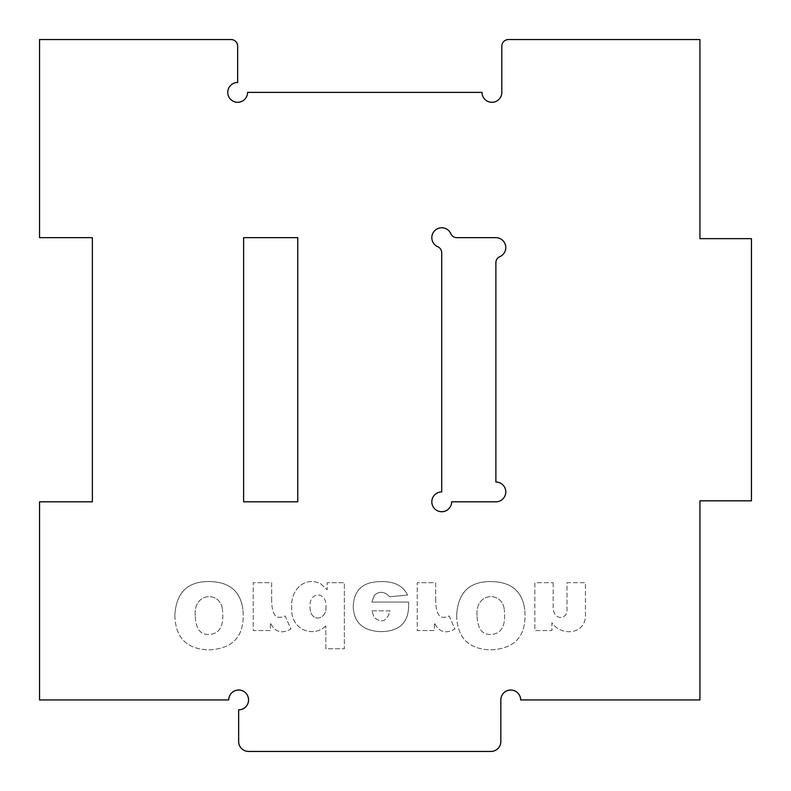 <?xml version="1.0" encoding="UTF-8"?>
<svg xmlns="http://www.w3.org/2000/svg" width="791" height="791" viewBox="0 0 791 791"><rect width="100%" height="100%" fill="white"/><g stroke="black" fill="none" stroke-linecap="round" stroke-linejoin="round"><path stroke-width="0.59" stroke-dasharray="3.96 2.97" d="M450.811 233.701A9.907 9.907 0 0 0 432.034 235.639A9.907 9.907 0 0 0 437.769 246.743A6.605 6.605 0 0 1 441.724 252.794L441.724 491.913A9.907 9.907 0 0 0 431.817 501.82A9.907 9.907 0 0 0 441.724 511.728A9.907 9.907 0 0 0 451.631 501.82L495.878 501.82A9.907 9.907 0 0 0 505.785 491.913A9.907 9.907 0 0 0 495.878 482.016L495.878 262.701A6.605 6.605 0 0 1 499.843 256.65A9.907 9.907 0 0 0 495.878 237.666L456.862 237.666A6.605 6.605 0 0 1 450.811 233.701M520.646 699.936A9.907 9.907 0 0 0 510.739 690.029A9.907 9.907 0 0 0 500.832 699.936L500.832 741.543A9.907 9.907 0 0 1 490.924 751.45L248.562 751.45A9.907 9.907 0 0 1 238.655 741.543L238.655 709.843A9.907 9.907 0 0 0 248.562 699.936A9.907 9.907 0 0 0 238.655 690.029A9.907 9.907 0 0 0 228.747 699.936L39.55 699.936L39.55 501.82L92.379 501.82L92.379 237.666L39.55 237.666L39.55 39.55L231.061 39.55A6.605 6.605 0 0 1 237.666 46.155L237.666 82.472A9.907 9.907 0 0 0 227.759 92.379A9.907 9.907 0 0 0 237.666 102.286A9.907 9.907 0 0 0 247.573 92.379L482.016 92.379A9.907 9.907 0 0 0 491.913 102.286A9.907 9.907 0 0 0 501.82 92.379L501.82 46.155A6.605 6.605 0 0 1 508.425 39.55L699.936 39.55L699.936 238.655L751.45 238.655L751.45 500.832L699.936 500.832L699.936 699.936L520.646 699.936M456.654 615.675C457.297 637.853 468.668 649.243 490.756 649.866C515.732 648.709 527.053 635.282 524.72 609.564C527.053 635.282 515.732 648.709 490.756 649.866C468.668 649.243 457.297 637.853 456.654 615.675C457.821 592.518 469.459 581.148 491.567 581.573C511.302 581.988 522.347 591.322 524.72 609.564C522.347 591.322 511.302 581.988 491.567 581.573C469.459 581.148 457.821 592.518 456.654 615.675M174.841 615.675C175.483 637.853 186.854 649.243 208.933 649.866C233.918 648.709 245.24 635.282 242.906 609.564C245.24 635.282 233.918 648.709 208.933 649.866C186.854 649.243 175.483 637.853 174.841 615.675C176.007 592.518 187.645 581.148 209.744 581.573C229.489 581.988 240.533 591.322 242.906 609.564C240.533 591.322 229.489 581.988 209.744 581.573C187.645 581.148 176.007 592.518 174.841 615.675M477.062 615.586C474.986 591.866 502.868 590.847 504.292 609.999C502.868 590.847 474.986 591.866 477.062 615.586C477.497 628.588 482.045 634.857 490.707 634.412C501.454 634.105 505.983 625.958 504.292 609.999C505.983 625.958 501.454 634.105 490.707 634.412C482.045 634.857 477.497 628.588 477.062 615.586M325.971 606.756C327.019 619.511 311.367 623.071 310.112 608.773C311.367 623.071 327.019 619.511 325.971 606.756C326.821 590.541 307.828 590.887 310.112 608.773C307.828 590.887 326.821 590.541 325.971 606.756M195.239 615.586C193.172 591.866 221.055 590.847 222.479 609.999C221.055 590.847 193.172 591.866 195.239 615.586C195.684 628.588 200.232 634.857 208.893 634.412C219.641 634.105 224.169 625.958 222.479 609.999C224.169 625.958 219.641 634.105 208.893 634.412C200.232 634.857 195.684 628.588 195.239 615.586M297.762 237.666L243.608 237.666L243.608 501.82L297.762 501.82L297.762 237.666M435.663 598.738C435.663 606.39 436.602 611.621 438.501 614.409C440.142 617.652 443.711 618.196 449.219 616.031L454.894 629.092C445.491 634.155 438.659 632.029 434.397 622.695L434.397 630.536L417.233 630.536L417.233 582.7L435.663 582.7L435.663 598.738L435.663 582.7L417.233 582.7L417.233 630.536L434.397 630.536L434.397 622.695C438.659 632.029 445.491 634.155 454.894 629.092L449.219 616.031C443.711 618.196 440.142 617.652 438.501 614.409C436.602 611.621 435.663 606.39 435.663 598.738M408.631 602.07L408.631 604.136C409.006 622.487 399.544 631.653 380.253 631.613C362.802 630.734 353.795 622.369 353.221 606.529C353.874 589.948 363.059 581.642 380.787 581.612C394.264 581.296 403.192 585.795 407.592 595.089L389.528 596.75L386.334 593.734C381.539 591.48 377.515 592.063 374.262 595.494L371.869 602.07L408.631 602.07L371.869 602.07L374.262 595.494C377.515 592.063 381.539 591.48 386.334 593.734L389.528 596.75L407.592 595.089C403.192 585.795 394.264 581.296 380.787 581.612C363.059 581.642 353.874 589.948 353.221 606.529C353.795 622.369 362.802 630.734 380.253 631.613C399.544 631.653 409.006 622.487 408.631 604.136L408.631 602.07M325.833 625.849C314.551 637.862 290.04 630.882 291.691 607.112C290.623 589.572 304.97 576.046 320.612 583.689L327.187 589.77L327.187 582.7L344.352 582.7L344.352 648.739L325.833 648.739L325.833 625.849L325.833 648.739L344.352 648.739L344.352 582.7L327.187 582.7L327.187 589.77L320.612 583.689C304.97 576.046 290.623 589.572 291.691 607.112C290.04 630.882 314.551 637.862 325.833 625.849M271.639 598.738C271.639 606.39 272.588 611.621 274.477 614.409C276.118 617.652 279.698 618.196 285.205 616.031L290.88 629.092C281.477 634.155 274.645 632.029 270.384 622.695L270.384 630.536L253.219 630.536L253.219 582.7L271.639 582.7L271.639 598.738L271.639 582.7L253.219 582.7L253.219 630.536L270.384 630.536L270.384 622.695C274.645 632.029 281.477 634.155 290.88 629.092L285.205 616.031C279.698 618.196 276.118 617.652 274.477 614.409C272.588 611.621 271.639 606.39 271.639 598.738M553.186 582.7L553.186 605.669C552.207 621.202 568.017 620.352 567.018 609.001L567.018 582.7L585.439 582.7L585.439 613.104C587.06 634.896 561.185 636.775 551.93 622.744L551.93 630.536L534.854 630.536L534.854 582.7L553.186 582.7L534.854 582.7L534.854 630.536L551.93 630.536L551.93 622.744C561.185 636.775 587.06 634.896 585.439 613.104L585.439 582.7L567.018 582.7L567.018 609.001C568.017 620.352 552.207 621.202 553.186 605.669L553.186 582.7M371.918 610.85L389.983 610.85C387.026 621.469 381.707 623.615 374.034 617.296L371.918 610.85L374.034 617.296C381.707 623.615 387.026 621.469 389.983 610.85L371.918 610.85"/><path stroke-width="1.19" d="M441.724 227.759A9.907 9.907 0 0 1 450.811 233.701A6.605 6.605 0 0 0 456.862 237.666L495.878 237.666A9.907 9.907 0 0 1 499.843 256.65A6.605 6.605 0 0 0 495.878 262.701L495.878 482.016A9.907 9.907 0 0 1 505.785 491.913A9.907 9.907 0 0 1 495.878 501.82L451.631 501.82A9.907 9.907 0 0 1 441.724 511.728A9.907 9.907 0 0 1 431.817 501.82A9.907 9.907 0 0 1 441.724 491.913L441.724 252.794A6.605 6.605 0 0 0 437.769 246.743A9.907 9.907 0 0 1 441.724 227.759M510.739 690.029A9.907 9.907 0 0 1 520.646 699.936L699.936 699.936L699.936 500.832L751.45 500.832L751.45 238.655L699.936 238.655L699.936 39.55L508.425 39.55A6.605 6.605 0 0 0 501.82 46.155L501.82 92.379A9.907 9.907 0 0 1 491.913 102.286A9.907 9.907 0 0 1 482.016 92.379L247.573 92.379A9.907 9.907 0 0 1 237.666 102.286A9.907 9.907 0 0 1 227.759 92.379A9.907 9.907 0 0 1 237.666 82.472L237.666 46.155A6.605 6.605 0 0 0 231.061 39.55L39.55 39.55L39.55 237.666L92.379 237.666L92.379 501.82L39.55 501.82L39.55 699.936L228.747 699.936A9.907 9.907 0 0 1 238.655 690.029A9.907 9.907 0 0 1 248.562 699.936A9.907 9.907 0 0 1 238.655 709.843L238.655 741.543A9.907 9.907 0 0 0 248.562 751.45L490.924 751.45A9.907 9.907 0 0 0 500.832 741.543L500.832 699.936A9.907 9.907 0 0 1 510.739 690.029M243.608 501.82L243.608 237.666L297.762 237.666L297.762 501.82L243.608 501.82"/></g></svg>
